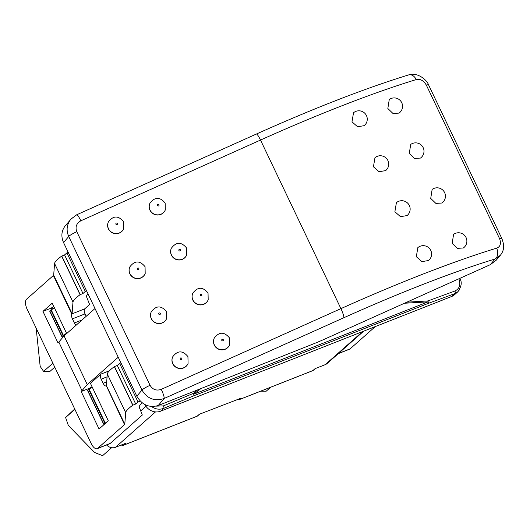 <?xml version="1.0" encoding="UTF-8"?>
<svg xmlns="http://www.w3.org/2000/svg" width="530" height="530" viewBox="0 0 530 530"><rect width="100%" height="100%" fill="white"/><g stroke="black" fill="none" stroke-linecap="round" stroke-linejoin="round"><path stroke-width="0.79" d="M313.575 343.831L158.232 405.523L164.134 398.487A8.387 1.318 -114.2 0 0 161.259 389.365C156.416 390.994 152.68 389.636 150.056 385.303A8.387 1.186 154.5 0 0 141.98 390.067C147.221 398.752 154.608 401.561 164.134 398.487L343.791 317.755A285.1 40.326 -25.5 0 1 495.06 258.998L500.32 255.314L496.212 260.217L490.296 264.675L324.009 339.405A41.923 5.929 -25.5 0 1 313.575 343.831M72.186 217.784L65.197 225.906C61.434 230.828 60.89 236.4 63.567 242.607L136.826 396.201C142.02 404.947 149.155 408.054 158.232 405.523M351.993 121.847L353.523 112.738A8.387 8.387 0 0 1 366.449 115.58A8.387 8.387 0 0 1 364.209 125.663L357.591 126.756L351.993 121.847M387.841 108.511L389.265 99.488A8.387 8.387 0 0 1 401.733 102.681A8.387 8.387 0 0 1 399.044 113.109L393.015 113.513L387.841 108.511M373.438 166.798L374.968 157.688A8.387 8.387 0 0 1 387.894 160.537A8.387 8.387 0 0 1 385.648 170.62L379.029 171.707L373.438 166.798M409.286 153.461L410.704 144.438A8.387 8.387 0 0 1 423.172 147.638A8.387 8.387 0 0 1 420.489 158.066L414.46 158.463L409.286 153.461M394.876 211.755L396.407 202.645A8.387 8.387 0 0 1 409.332 205.488A8.387 8.387 0 0 1 407.093 215.571L400.475 216.664L394.876 211.755M430.724 198.419L432.149 189.395A8.387 8.387 0 0 1 444.617 192.589A8.387 8.387 0 0 1 441.927 203.016L435.899 203.421L430.724 198.419M426.339 85.105A8.387 1.186 -25.5 0 1 428.578 84.906C426.69 79.334 416.633 71.828 408.59 74.935A8.387 6.029 73 0 1 408.63 74.915A8.387 6.029 73 0 1 416.229 79.573C420.111 78.645 423.483 80.487 426.339 85.105L499.598 238.692C501.3 243.634 500.313 246.788 496.636 248.153A8.387 6.029 73 0 1 495.06 258.998L490.296 264.675M416.322 256.706L417.852 247.596A8.387 8.387 0 0 1 430.777 250.445A8.387 8.387 0 0 1 428.531 260.528L421.913 261.615L416.322 256.706M452.169 243.369L453.587 234.346A8.387 8.387 0 0 1 466.055 237.546A8.387 8.387 0 0 1 463.372 247.974L457.344 248.371L452.169 243.369M123.722 228.688A8.387 8.195 -156.9 0 1 112.751 233.014A8.387 8.195 -156.9 0 1 108.259 222.183A8.387 8.195 -156.9 0 1 108.299 222.103M165.261 210.019A8.387 8.195 -156.9 0 1 154.296 214.345A8.387 8.195 -156.9 0 1 149.804 203.513A8.387 8.195 -156.9 0 1 149.844 203.434M186.706 254.976A8.387 8.195 -156.9 0 1 175.741 259.302A8.387 8.195 -156.9 0 1 171.25 248.471A8.387 8.195 -156.9 0 1 171.283 248.385M208.144 299.927A8.387 8.195 -156.9 0 1 197.18 304.253A8.387 8.195 -156.9 0 1 192.688 293.421A8.387 8.195 -156.9 0 1 192.728 293.342M229.589 344.884A8.387 8.195 -156.9 0 1 218.625 349.21A8.387 8.195 -156.9 0 1 214.133 338.378A8.387 8.195 -156.9 0 1 214.166 338.292M188.044 363.553A8.387 8.195 -156.9 0 1 177.08 367.88A8.387 8.195 -156.9 0 1 172.588 357.048A8.387 8.195 -156.9 0 1 172.621 356.962M166.605 318.596A8.387 8.195 -156.9 0 1 155.634 322.922A8.387 8.195 -156.9 0 1 151.182 312.011M145.16 273.646A8.387 8.195 -156.9 0 1 134.196 277.972A8.387 8.195 -156.9 0 1 129.704 267.14A8.387 8.195 -156.9 0 1 129.737 267.054M70.775 219.268C66.747 224.508 66.058 230.245 68.721 236.473A8.387 1.186 -25.5 0 1 76.797 231.709C75.088 226.959 76.439 223.322 80.852 220.791A8.387 1.318 -114.2 0 0 76.718 214.769A8.387 1.318 -114.2 0 0 76.691 214.782M404.483 303.24L428.001 301.875A2.094 0.921 68.5 0 1 427.862 303.538A2.094 1.139 -110.2 0 0 427.909 300.941A2.094 1.027 86.7 0 1 428.001 301.875L193.9 394.134A2.094 0.735 -128.4 0 0 193.364 393.373A2.094 0.682 67.3 0 1 193.761 395.797A2.094 0.921 -111.5 0 0 193.9 394.134L200.916 388.569M36.649 329.176L36.398 330.468L40.174 366.402L43.606 371.397L49.866 371.47L54.756 367.144M43.606 371.397L52.874 363.196M270.664 387.244L266.179 391.213L260.753 391.153M362.606 331.581L325.228 364.653A8.387 7.446 48.5 0 0 327.209 363.441L363.712 331.144M325.228 364.653L315.058 368.661L312.892 370.576A2.094 0.921 68.5 0 1 312.766 370.656A2.094 0.921 68.5 0 1 312.62 370.682M239.792 398.427A2.094 1.862 48.5 0 0 240.693 398.322L199.333 414.268L197.167 416.183A2.094 1.862 48.5 0 0 197.743 415.805M74.723 409.001L65.607 417.534L68.324 425.418L94.592 452.488L102.628 455.667L111.645 447.691M74.882 409.332L65.607 417.534M123.159 445.306A2.094 0.921 -111.5 0 0 123.397 445.279A2.094 0.921 -111.5 0 0 123.523 445.207L125.689 443.285L115.52 447.293L155.522 411.903M106.576 444.962A8.387 7.446 48.5 0 0 115.52 447.293M72.007 313.859L71.828 314.144A4.194 1.835 -111.5 0 0 72.411 318.855L85.038 313.886A4.194 1.835 68.5 0 1 84.694 308.857L72.007 313.859A4.194 0.596 154.5 0 0 72.08 313.7L72.988 302.1A50.31 7.115 -25.5 0 1 80.07 294.7L82.985 293.507L85.297 291.46L86.622 290.944M88.007 293.852A41.923 5.929 154.5 0 0 86.549 296.747L89.61 304.511L84.694 308.857M82.051 390.769L58.823 342.069L64.05 335.894L87.278 384.594L81.189 391.531L99.057 428.995L108.305 420.813L90.438 383.349L100.839 374.147A4.194 1.835 -111.5 0 0 101.184 379.169L107.073 376.85M106.682 381.898L103.145 383.289L101.184 379.169M72.08 313.7L53.676 275.116A4.194 0.596 -25.5 0 1 53.391 275.494L71.828 314.144M53.676 275.116L54.583 263.516A50.31 7.115 -25.5 0 1 61.665 256.109L64.581 254.923L66.893 252.876L68.218 252.359M106.391 385.628A4.194 0.596 -25.5 0 1 106.311 385.787L124.51 424.59A4.194 0.596 154.5 0 0 124.795 424.212L106.391 385.628L107.292 374.028A50.31 7.115 154.5 0 1 114.374 366.621L117.296 365.435L119.608 363.388L120.926 362.871M106.311 385.787L106.073 385.933A4.194 1.835 -111.5 0 1 103.145 383.289M124.51 424.59L97.613 448.38A8.387 3.67 68.5 0 1 97.116 448.691A8.387 3.67 68.5 0 1 91.153 443.444L27.182 309.334A8.387 3.67 68.5 0 1 26.5 299.284L53.391 275.494M58.823 342.069L57.956 342.837L42.95 311.368L52.198 303.186L66.687 333.562M82.077 319.941L74.379 322.975A4.194 1.835 -111.5 0 0 76.075 325.261M74.379 322.975L72.411 318.855M95.002 308.513L64.05 335.894M375.313 326.573L350.098 348.879L338.498 353.45M338.272 353.656L349.601 349.191A8.387 3.67 -111.5 0 0 350.098 348.879M97.116 448.691L109.743 443.716A8.387 3.67 -111.5 0 0 110.24 443.405L142.318 415.023L139.264 407.259A41.923 5.929 -25.5 0 1 142.265 402.906M140.238 401.097L138.012 401.972L135.7 404.019L132.778 405.212A50.31 7.115 154.5 0 0 125.696 412.612L124.795 424.212M120.827 362.659L120.317 363.11M151.487 406.51C155.422 409.299 159.537 409.895 163.823 408.312A2.094 0.682 -112.7 0 0 163.425 405.887L156.323 406.132M144.889 404.582A12.581 11.17 48.5 0 0 160.544 411.214L163.823 408.312L193.761 395.797L427.862 303.538L454.879 293.607A2.094 1.139 -110.2 0 0 454.919 291.016L427.909 300.941L406.874 302.166M457.715 291.911L454.574 294.693A12.581 11.17 48.5 0 1 451.6 296.508L454.879 293.607L457.655 291.964L459.556 289.658M81.189 391.531L89.603 388.218L89.828 388.682M90.776 388.086L90.471 387.45L89.603 388.218M42.95 311.368L51.364 308.049L51.947 309.268M52.894 308.672L52.232 307.281L51.364 308.049M90.471 387.45L92.087 386.814M52.232 307.281L53.848 306.645M85.038 313.886L86.191 316.304M87.278 384.594L118.23 357.213M80.182 294.614L61.778 256.03M82.985 293.507L64.581 254.923M85.297 291.46L66.893 252.876M138.012 401.972L119.608 363.388M135.7 404.019L117.296 365.435M132.891 405.125L114.487 366.541M451.6 296.508L160.544 411.214M237.327 399.295A2.094 1.862 48.5 0 0 239.249 399.6L240.395 398.341M238.884 399.7A2.094 0.921 -111.5 0 0 239.123 399.68A2.094 0.921 -111.5 0 0 239.249 399.6L312.892 370.576A2.094 1.862 48.5 0 0 313.469 370.198A2.094 2.094 0 0 1 312.766 370.656L239.123 399.68A2.094 2.094 0 0 1 237.082 399.388M121.602 444.902A2.094 1.862 48.5 0 0 123.523 445.207L197.167 416.183A2.094 0.921 68.5 0 1 197.041 416.262A2.094 0.921 68.5 0 1 196.895 416.288M64.236 335.728L61.95 336.384L66.522 333.218M54.371 307.738L49.688 311.084L61.838 336.557M92.253 387.158L87.569 390.497L103.648 424.212L107.987 421.092M104.788 423.927L103.648 424.212M408.63 74.915C365.19 88.318 314.436 108.027 256.374 134.037A8.387 1.318 65.8 0 1 260.508 140.059A293.481 41.512 -25.5 0 1 416.229 79.573M80.852 220.791L260.508 140.059L340.916 308.632L161.259 389.365M496.636 248.153A293.481 41.512 154.5 0 0 340.916 308.632A8.387 1.318 -114.2 0 1 343.791 317.755M117.428 223.508A0.841 0.822 -156.9 0 1 116.6 224.667A0.841 0.822 -156.9 0 1 115.984 223.369A0.841 0.822 -156.9 0 1 117.428 223.508M108.332 222.024A8.387 8.195 23.1 0 0 112.824 232.856A8.387 8.195 23.1 0 0 123.755 228.609L123.609 221.726C118.316 215.379 113.228 215.471 108.332 222.024L108.259 222.183M158.967 204.838A0.841 0.822 -156.9 0 1 158.145 205.998A0.841 0.822 -156.9 0 1 157.529 204.699A0.841 0.822 -156.9 0 1 158.967 204.838M149.877 203.354A8.387 8.195 23.1 0 0 154.369 214.18A8.387 8.195 23.1 0 0 165.3 209.94L165.155 203.056C159.861 196.709 154.767 196.802 149.877 203.354L149.804 203.513M180.412 249.796A0.841 0.822 -156.9 0 1 179.59 250.955A0.841 0.822 -156.9 0 1 178.968 249.656A0.841 0.822 -156.9 0 1 180.412 249.796M171.316 248.305A8.387 8.195 23.1 0 0 175.808 259.137A8.387 8.195 23.1 0 0 186.739 254.897L186.6 248.013C181.306 241.66 176.212 241.76 171.316 248.305L171.25 248.471M201.851 294.746A0.841 0.822 -156.9 0 1 201.029 295.906A0.841 0.822 -156.9 0 1 200.413 294.607A0.841 0.822 -156.9 0 1 201.851 294.746M192.761 293.262A8.387 8.195 23.1 0 0 197.253 304.087A8.387 8.195 23.1 0 0 208.184 299.848L208.038 292.964C202.745 286.617 197.65 286.71 192.761 293.262L192.688 293.421M223.296 339.703A0.841 0.822 -156.9 0 1 222.474 340.863A0.841 0.822 -156.9 0 1 221.851 339.564A0.841 0.822 -156.9 0 1 223.296 339.703M214.2 338.213A8.387 8.195 23.1 0 0 218.691 349.045A8.387 8.195 23.1 0 0 229.623 344.805L229.483 337.921C224.19 331.568 219.095 331.667 214.2 338.213L214.133 338.378M181.75 358.373A0.841 0.822 -156.9 0 1 180.929 359.532A0.841 0.822 -156.9 0 1 180.306 358.234A0.841 0.822 -156.9 0 1 181.75 358.373M172.661 356.882A8.387 8.195 23.1 0 0 177.146 367.714A8.387 8.195 23.1 0 0 188.077 363.474L187.938 356.591C182.645 350.237 177.55 350.337 172.661 356.882L172.588 357.048M160.312 313.415A0.841 0.822 -156.9 0 1 159.484 314.575A0.841 0.822 -156.9 0 1 158.868 313.276A0.841 0.822 -156.9 0 1 160.312 313.415M151.216 311.931A8.387 8.195 23.1 0 0 155.707 322.763A8.387 8.195 23.1 0 0 166.639 318.517L166.493 311.633C161.2 305.287 156.111 305.379 151.216 311.931L151.149 312.09M138.867 268.465A0.841 0.822 -156.9 0 1 138.045 269.624A0.841 0.822 -156.9 0 1 137.422 268.326A0.841 0.822 -156.9 0 1 138.867 268.465M129.777 266.974A8.387 8.195 23.1 0 0 134.262 277.806A8.387 8.195 23.1 0 0 145.194 273.566L145.054 266.683C139.761 260.329 134.666 260.429 129.777 266.974L129.704 267.14M428.578 84.906L501.837 238.5A8.387 1.186 154.5 0 0 499.598 238.692M63.567 242.607L68.721 236.473L141.98 390.067L136.826 396.201M150.056 385.303L76.797 231.709M197.922 389.762L193.364 393.373L163.425 405.887M109.418 370.761L100.839 374.147M72.988 302.1L54.583 263.516M110.24 443.405L97.613 448.38M458.867 278.8C460.934 284.584 459.623 288.658 454.919 291.016M459.729 278.422L459.729 278.416C462.259 282.073 461.564 286.584 457.642 291.95M80.07 294.7L61.665 256.109M132.778 405.212L114.374 366.621M125.696 412.612L107.292 374.028M145.942 406.285L140.702 410.922M61.95 336.384L49.8 310.911M50.827 309.997L62.977 335.47M103.761 424.046L87.675 390.332M88.709 389.417L104.794 423.132M63.342 335.212L51.191 309.739M105.152 422.874L89.073 389.159M501.837 238.5C503.977 244.217 504.931 249.743 500.247 255.394M70.768 219.274L76.718 214.776L256.374 134.037M197.663 415.878L199.611 414.155M121.357 444.995A2.094 2.094 0 0 0 123.397 445.279L197.041 416.262A2.094 2.094 0 0 0 197.75 415.798M313.382 370.278L315.33 368.549"/></g></svg>
